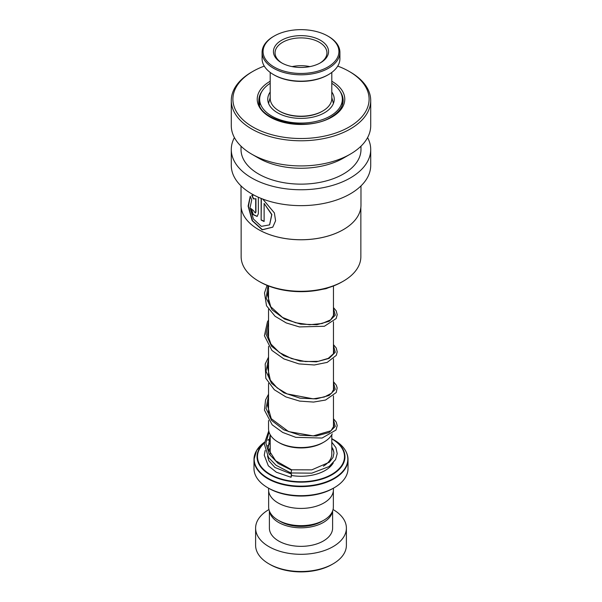 <?xml version="1.0" encoding="UTF-8"?>
<svg xmlns="http://www.w3.org/2000/svg" width="602" height="602" viewBox="0 0 602 602"><rect width="100%" height="100%" fill="white"/><g stroke="black" fill="none" stroke-linecap="round" stroke-linejoin="round"><path stroke-width="0.9" d="M333.357 490.893L333.357 506.967A32.357 18.685 180 0 1 323.884 520.181L321.634 521.475A29.182 16.848 180 0 1 280.366 521.475L278.116 520.181A32.357 18.685 180 0 1 268.642 506.967L268.642 490.893M323.884 520.181A32.357 18.685 180 0 1 278.116 520.181L280.366 521.475M323.951 442.064L322.8 442.726A30.83 17.804 180 0 1 279.2 442.726L278.049 442.064A32.455 18.737 0 0 0 323.951 442.064A32.455 18.737 0 0 0 332.244 433.884M264.316 442.779A43.961 25.382 180 0 0 269.914 474.715A43.961 25.382 180 0 0 332.086 474.715A43.961 25.382 180 0 0 332.086 438.82L331.8 438.662A43.961 25.382 180 0 1 332.086 438.82L334.11 439.987A46.828 27.037 0 0 1 334.11 478.221A46.828 27.037 0 0 1 267.89 478.221A46.828 27.037 0 0 1 264.361 442.274L256.67 450.326L253.984 459.484A47.016 27.143 180 0 1 256.136 451.357M334.245 487.718L333.102 488.38A45.391 26.21 180 0 1 268.898 488.38L267.755 487.718A47.016 27.143 0 0 0 334.245 487.718A47.016 27.143 0 0 0 348.016 468.529L348.016 459.484A47.016 27.143 180 0 1 318.992 484.557A47.016 27.143 180 0 1 267.755 478.673A47.016 27.143 180 0 1 253.984 459.484L253.984 468.529A47.016 27.143 0 0 0 267.755 487.718L268.898 488.38M333.425 488.192L333.425 489.704A32.425 18.722 180 0 1 313.409 507.004A32.425 18.722 180 0 1 278.071 502.941A32.425 18.722 180 0 1 268.575 489.704L268.575 488.192M268.545 420.459L268.545 428.812A32.455 18.737 0 0 0 278.049 442.064L279.2 442.726M333.102 563.833L331.95 564.495A43.773 25.269 180 0 1 270.05 564.495L268.898 563.833A45.391 26.21 0 0 0 333.102 563.833A45.391 26.21 0 0 0 346.391 545.307L346.391 528.097A45.391 26.21 0 0 0 333.102 509.563A45.391 26.21 0 0 0 333.049 509.54M269.538 511.331A31.613 18.256 0 0 0 278.643 522.468A31.613 18.256 0 0 0 311.67 526.742A31.613 18.256 0 0 0 332.462 511.331M269.387 510.955L269.387 528.097A31.613 18.256 0 0 0 278.643 541.002A31.613 18.256 0 0 0 313.1 544.961A31.613 18.256 0 0 0 332.613 528.097L332.613 510.955M268.951 509.54A45.391 26.21 0 0 0 255.609 528.097A45.391 26.21 0 0 0 268.898 546.631A45.391 26.21 0 0 0 318.375 552.312A45.391 26.21 0 0 0 346.391 528.097M255.609 528.097L255.609 545.307A45.391 26.21 0 0 0 268.898 563.833L270.05 564.495M291.059 472.683L291.654 469.808M291.24 477.002L291.503 474.075L290.977 477.273L276.333 472.209L268.326 465.805L264.255 455.202L265.143 450.469M268.755 430.942L264.263 443.855L268.522 457.49L276.07 465.293L290.826 472.961L311.806 473.157L329.151 466.527L335.57 459.597L337.203 453.599L335.916 447.67L331.8 442.184M270.2 92.001A33.238 19.189 0 0 0 267.762 99.202A33.238 19.189 0 0 0 272.021 108.601A33.238 19.189 0 0 0 309.405 117.766A33.238 19.189 0 0 0 334.238 99.202A33.238 19.189 0 0 0 331.8 92.001M270.2 83.287A41.342 23.869 0 0 0 259.658 99.202A41.342 23.869 0 0 0 264.948 110.888A41.342 23.869 0 0 0 311.46 122.296A41.342 23.869 0 0 0 342.342 99.202A41.342 23.869 0 0 0 337.052 87.523A41.342 23.869 0 0 0 331.8 83.287M322.785 110.986L322.093 111.385A29.829 17.225 180 0 1 312.024 115.208A29.829 17.225 180 0 1 279.907 111.385L279.215 110.986A30.8 17.782 0 0 0 312.385 114.937A30.8 17.782 0 0 0 322.785 110.986A30.8 17.782 0 0 0 331.8 98.412L331.8 72.421M315.019 71.901A37.934 21.905 0 0 0 327.827 36.067A37.934 21.905 0 0 0 286.981 31.199A37.934 21.905 0 0 0 274.173 36.067A37.934 21.905 0 0 0 269.312 63.594A37.934 21.905 0 0 0 315.019 71.901M327.827 36.067L328.511 36.459A38.912 22.462 180 0 1 339.912 52.344A38.912 22.462 180 0 1 315.38 73.218A38.912 22.462 180 0 1 262.088 52.344A38.912 22.462 180 0 1 273.489 36.459L274.173 36.067M328.511 74.58L327.827 74.979A37.934 21.905 180 0 1 315.019 79.848A37.934 21.905 180 0 1 274.173 74.979L273.489 74.58A38.912 22.462 0 0 0 315.38 79.569A38.912 22.462 0 0 0 328.511 74.58A38.912 22.462 0 0 0 339.912 58.703L339.912 52.344M311.189 66.333A27.564 15.915 180 0 1 281.51 62.804A27.564 15.915 180 0 1 290.811 36.767A27.564 15.915 180 0 1 324.026 42.802A27.564 15.915 180 0 1 320.49 62.804A27.564 15.915 180 0 1 311.189 66.333M319.895 63.135A25.939 14.975 0 0 0 326.939 52.878A25.939 14.975 0 0 0 291.413 38.957A25.939 14.975 0 0 0 275.061 52.878A25.939 14.975 0 0 0 282.105 63.135M270.2 72.421L270.2 98.412A30.8 17.782 0 0 0 279.215 110.986M262.088 52.344L262.088 58.703A38.912 22.462 0 0 0 273.489 74.58M309.91 66.611A25.939 14.975 0 0 0 292.09 66.611M360.854 207.381L360.854 256.73A59.854 34.555 180 0 1 343.328 281.164L342.177 281.826A58.236 33.622 180 0 1 259.823 281.826L258.672 281.164A59.854 34.555 180 0 1 241.146 256.73L241.146 207.381M342.177 281.826L343.328 281.164A59.854 34.555 180 0 1 258.672 281.164M360.982 185.898L360.982 205.101A59.982 34.63 180 0 1 343.418 229.595L343.328 229.648A59.854 34.555 180 0 1 258.672 229.648A59.854 34.555 180 0 1 258.627 229.618M343.328 229.648L343.418 229.595A59.982 34.63 180 0 1 258.582 229.595A59.982 34.63 180 0 1 241.018 205.101L241.018 185.898M261.14 198.412L261.14 220.054A59.982 34.63 180 0 0 264.12 221.491L264.12 203.423L271.705 214.628L269.583 224.877L261.336 226.36L253.45 219.045L250.033 207.758L251.749 199.849L250.229 196.267L248.107 206.147L252.17 220.686L262.209 229.844L272.766 227.165L275.581 220.791L274.377 212.905L262.735 199.036M254.029 195.131L251.741 195.349L253.367 198.893L255.7 198.81L255.7 212.13L255.293 213.018L253.254 210.391A59.982 34.63 180 0 1 251.004 208.563L253.058 214.621L257.122 216.434L258.333 213.77L258.333 197.223M367.589 137.595A69.712 40.251 180 0 1 370.712 149.507A69.712 40.251 180 0 1 350.296 177.966A69.712 40.251 180 0 1 274.324 186.695A69.712 40.251 180 0 1 231.288 149.507A69.712 40.251 180 0 1 234.411 137.595M370.712 149.507L370.712 165.392A69.712 40.251 180 0 1 350.296 193.852A69.712 40.251 180 0 1 274.324 202.581A69.712 40.251 180 0 1 231.288 165.392L231.288 149.507M337.737 66.107A68.094 39.311 180 0 1 349.152 71.405L350.296 72.067A69.712 40.251 180 0 1 370.712 100.526L370.712 125.683A69.712 40.251 180 0 1 350.296 154.142L343.418 158.108A59.982 34.63 180 0 1 258.582 158.108L251.704 154.142A69.712 40.251 180 0 1 231.288 125.683L231.288 100.526A69.712 40.251 180 0 1 251.704 72.067L252.855 71.405A68.094 39.311 180 0 1 252.855 71.405A68.094 39.311 180 0 1 264.263 66.107M360.982 146.188L360.982 149.507A59.982 34.63 180 0 1 343.418 173.993A59.982 34.63 180 0 1 278.041 181.503A59.982 34.63 180 0 1 241.018 149.507L241.018 146.188M343.418 158.108L350.296 154.142A69.712 40.251 180 0 1 251.704 154.142M370.712 100.526A69.712 40.251 180 0 1 350.296 128.986A69.712 40.251 180 0 1 274.324 137.715A69.712 40.251 180 0 1 231.288 100.526M349.152 71.405A68.094 39.311 180 0 1 349.145 127.007A68.094 39.311 180 0 1 252.855 127.007A68.094 39.311 180 0 1 252.848 71.405L251.704 72.067M252.005 195.244L253.623 198.773L255.7 198.81M255.94 198.683L255.94 212.002L255.406 212.942M251.32 208.834L253.344 214.538L257.235 216.374M250.289 196.425L248.415 206.381L252.524 220.738L262.419 229.701L272.826 227.097M261.358 198.502L261.14 220.054M264.12 221.25A59.658 34.442 180 0 1 261.358 219.918M269.651 224.809L271.863 214.485L264.12 203.423M331.8 434.712L331.8 453.968A30.8 17.782 180 0 1 323.372 466.189M270.2 454.058A30.8 17.782 180 0 1 270.2 453.968L270.2 434.712L268.093 448.979L275.724 460.793L291.646 469.808L311.768 469.869L329.392 462.193L333.026 457.43L333.959 452.967L333.049 449.19L331.8 447.053M268.597 450.574A34.043 19.655 180 0 1 270.2 448.242M345.864 451.357A47.016 27.143 180 0 1 348.016 459.484C347.798 451.854 343.163 445.352 334.11 439.987L332.086 438.82M264.293 443.132A43.502 25.118 0 0 0 270.238 474.376A43.502 25.118 0 0 0 331.74 474.384A43.502 25.118 0 0 0 331.8 438.881M331.8 448.242A34.043 19.655 180 0 1 333.726 451.199M333.282 462.863A34.043 19.655 180 0 1 291.631 475.512M270.2 438.881A43.502 25.118 0 0 0 267.973 440.265M268.048 439.964A43.961 25.382 180 0 1 269.914 438.82A43.961 25.382 180 0 1 270.2 438.662L268.071 439.889M291.421 470.094L278.199 463.495L269.124 454.081L265.873 443.095L269.049 432.101M333.455 419.639L335.269 426.397L329.098 432.529L316.351 435.961L299.992 435.223L283.805 429.828L271.532 420.362L266.024 408.352L268.545 395.913M333.455 382.571L335.269 389.336L329.098 395.469L316.351 398.893L299.992 398.155L283.805 392.767L271.532 383.301L266.024 371.283L268.545 358.852M333.455 345.51L335.269 352.268L329.098 358.401L316.351 361.832L299.992 361.095L283.805 355.699L271.532 346.233L266.024 334.223L268.545 321.784M333.455 308.442L335.299 315.132L329.309 321.227L316.84 324.711L300.729 324.162L284.611 319.045L272.149 309.88L266.167 298.118L268.01 285.762M340.032 91.346A42.155 24.336 180 0 1 343.155 100.526C343.095 106.697 339.092 112.183 331.145 116.999C306.885 132.854 256.279 120.061 258.845 100.526A42.155 24.336 180 0 1 261.968 91.346M331.8 81.247A43.773 25.269 180 0 1 331.95 117.074A43.773 25.269 180 0 1 270.05 117.074A43.773 25.269 180 0 1 270.05 81.338A43.773 25.269 180 0 1 270.2 81.247M333.455 285.973L333.455 316.727M333.455 321.754L333.455 353.788M333.455 358.822L333.455 390.856M333.455 395.883L333.455 427.917M333.418 103.439L331.8 97.547M270.2 97.547L268.582 103.439M268.545 285.973L268.545 302.204M268.545 309.27L268.545 339.272M268.545 346.331L268.545 376.333M268.545 383.399L268.545 413.393M333.455 423.785L333.967 425.877L331.017 430.754L313.236 435.908L288.561 431.589L271.261 418.691L267.574 405.71L268.545 401.233M333.455 386.717L333.967 388.757L331.612 393.181L324.35 397.011L313.236 398.848L287.116 393.904L277.146 387.891L270.343 380.186L267.664 367.83L268.545 364.172M333.455 349.657L333.967 351.681L333.485 353.713L328.233 358.378L318.292 361.313L305.342 361.554L291.631 358.611L279.494 352.584L270.945 344.088L267.536 334.321L268.545 327.112M333.455 312.588L333.967 314.62L330.664 319.828L322.04 323.522L309.594 324.749L295.582 322.74L282.504 317.427L270.772 306.757L267.521 295.161L268.545 290.044M270.2 447.918L268.59 450.589M267.506 455.887L268.808 460.711L274.941 467.498L291.503 474.075M270.2 443.072L267.574 446.014M333.455 418.751L336.247 422.122L337.203 425.599L335.999 430.024L322.1 438.045L295.793 437.338L282.707 432.439L272.187 424.831L264.436 410.09L265.572 399.909L268.545 394.175M333.455 381.691L336.322 385.205L337.165 387.959L336.24 392.527L325.554 400.037L313.567 402.076L299.638 401.098L285.875 396.906L274.316 389.75L265.813 378.289L265.196 363.984L268.545 357.114M333.455 344.622L336.262 348.024L337.21 351.869L336.3 355.346L327.195 362.389L314.312 364.978L298.946 363.901L283.903 358.92L271.901 350.417L264.406 335.728L267.454 321.769L268.545 320.046M333.455 307.562L336.202 310.85L337.21 314.703L336.149 318.563L324.38 326.269L299.397 326.924L286.259 322.943L275.076 316.261L266.505 305.748L264.504 292.918L267.077 285.378M328.677 287.636L325.998 288.697L313.544 290.886M342.342 99.202L342.342 105.094M259.658 99.202L259.658 105.094"/></g></svg>
